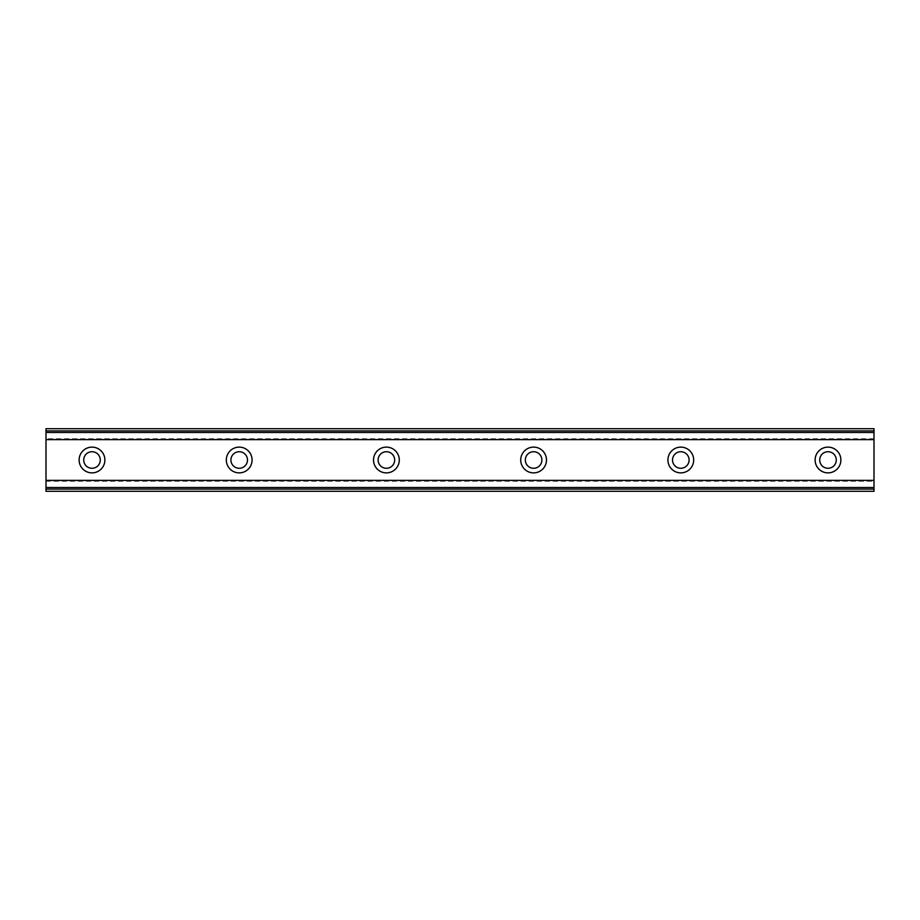 <?xml version="1.0" encoding="UTF-8"?>
<svg xmlns="http://www.w3.org/2000/svg" width="920" height="920" viewBox="0 0 920 920"><rect width="100%" height="100%" fill="white"/><g stroke="black" fill="none" stroke-linecap="round" stroke-linejoin="round"><path stroke-width="0.69" stroke-dasharray="4.6 3.45" d="M92 468.28A8.28 8.28 0 0 1 83.72 460A8.28 8.28 0 0 1 92 451.72A8.28 8.28 0 0 1 100.28 460A8.28 8.28 0 0 1 92 468.28M828 468.28A8.28 8.28 0 0 1 819.72 460A8.28 8.28 0 0 1 828 451.72A8.28 8.28 0 0 1 836.28 460A8.28 8.28 0 0 1 828 468.28M680.8 468.28A8.28 8.28 0 0 1 672.52 460A8.28 8.28 0 0 1 680.8 451.72A8.28 8.28 0 0 1 689.08 460A8.28 8.28 0 0 1 680.8 468.28M533.6 468.28A8.28 8.28 0 0 1 525.32 460A8.28 8.28 0 0 1 533.6 451.72A8.28 8.28 0 0 1 541.88 460A8.28 8.28 0 0 1 533.6 468.28M386.4 468.28A8.28 8.28 0 0 1 378.12 460A8.28 8.28 0 0 1 386.4 451.72A8.28 8.28 0 0 1 394.68 460A8.28 8.28 0 0 1 386.4 468.28M239.2 468.28A8.28 8.28 0 0 1 230.92 460A8.28 8.28 0 0 1 239.2 451.72A8.28 8.28 0 0 1 247.48 460A8.28 8.28 0 0 1 239.2 468.28M46 480.309L46 491.28L874 491.28L874 480.677L46 480.677L874 480.309L874 491.28L874 432.492L46 432.492L46 487.508L874 487.508M46 487.508L46 491.28L46 487.6L874 487.6L46 487.611L46 480.677M92 447.12A12.88 12.88 0 0 0 79.12 460A12.88 12.88 0 0 0 92 472.88A12.88 12.88 0 0 0 104.88 460A12.88 12.88 0 0 0 92 447.12M828 447.12A12.88 12.88 0 0 0 815.12 460A12.88 12.88 0 0 0 828 472.88A12.88 12.88 0 0 0 840.88 460A12.88 12.88 0 0 0 828 447.12M680.8 447.12A12.88 12.88 0 0 0 667.92 460A12.88 12.88 0 0 0 680.8 472.88A12.88 12.88 0 0 0 693.68 460A12.88 12.88 0 0 0 680.8 447.12M533.6 447.12A12.88 12.88 0 0 0 520.72 460A12.88 12.88 0 0 0 533.6 472.88A12.88 12.88 0 0 0 546.48 460A12.88 12.88 0 0 0 533.6 447.12M386.4 447.12A12.88 12.88 0 0 0 373.52 460A12.88 12.88 0 0 0 386.4 472.88A12.88 12.88 0 0 0 399.28 460A12.88 12.88 0 0 0 386.4 447.12M239.2 447.12A12.88 12.88 0 0 0 226.32 460A12.88 12.88 0 0 0 239.2 472.88A12.88 12.88 0 0 0 252.08 460A12.88 12.88 0 0 0 239.2 447.12M46 439.691L46 428.72L46 439.691L874 439.691L874 428.72L46 428.72L874 428.72L874 439.691M46 432.492L46 428.72L874 428.72L874 432.492M46 491.28L874 491.28L46 491.28M46 432.388L874 432.388L46 432.4M46 439.323L874 439.323M874 438.771L46 438.771M46 481.229L874 481.229"/><path stroke-width="1.38" d="M92 468.28A8.28 8.28 0 0 1 83.72 460A8.28 8.28 0 0 1 92 451.72A8.28 8.28 0 0 1 100.28 460A8.28 8.28 0 0 1 92 468.28M828 468.28A8.28 8.28 0 0 1 819.72 460A8.28 8.28 0 0 1 828 451.72A8.28 8.28 0 0 1 836.28 460A8.28 8.28 0 0 1 828 468.28M680.8 468.28A8.28 8.28 0 0 1 672.52 460A8.28 8.28 0 0 1 680.8 451.72A8.28 8.28 0 0 1 689.08 460A8.28 8.28 0 0 1 680.8 468.28M533.6 468.28A8.28 8.28 0 0 1 525.32 460A8.28 8.28 0 0 1 533.6 451.72A8.28 8.28 0 0 1 541.88 460A8.28 8.28 0 0 1 533.6 468.28M386.4 468.28A8.28 8.28 0 0 1 378.12 460A8.28 8.28 0 0 1 386.4 451.72A8.28 8.28 0 0 1 394.68 460A8.28 8.28 0 0 1 386.4 468.28M239.2 468.28A8.28 8.28 0 0 1 230.92 460A8.28 8.28 0 0 1 239.2 451.72A8.28 8.28 0 0 1 247.48 460A8.28 8.28 0 0 1 239.2 468.28M92 447.12A12.88 12.88 0 0 0 79.12 460A12.88 12.88 0 0 0 92 472.88A12.88 12.88 0 0 0 104.88 460A12.88 12.88 0 0 0 92 447.12M828 447.12A12.88 12.88 0 0 0 815.12 460A12.88 12.88 0 0 0 828 472.88A12.88 12.88 0 0 0 840.88 460A12.88 12.88 0 0 0 828 447.12M680.8 447.12A12.88 12.88 0 0 0 667.92 460A12.88 12.88 0 0 0 680.8 472.88A12.88 12.88 0 0 0 693.68 460A12.88 12.88 0 0 0 680.8 447.12M533.6 447.12A12.88 12.88 0 0 0 520.72 460A12.88 12.88 0 0 0 533.6 472.88A12.88 12.88 0 0 0 546.48 460A12.88 12.88 0 0 0 533.6 447.12M386.4 447.12A12.88 12.88 0 0 0 373.52 460A12.88 12.88 0 0 0 386.4 472.88A12.88 12.88 0 0 0 399.28 460A12.88 12.88 0 0 0 386.4 447.12M239.2 447.12A12.88 12.88 0 0 0 226.32 460A12.88 12.88 0 0 0 239.2 472.88A12.88 12.88 0 0 0 252.08 460A12.88 12.88 0 0 0 239.2 447.12M46 489.072L46 480.366L874 480.366L874 491.28L46 491.28L46 489.072L874 489.072M46 430.928L874 430.928L874 428.72L46 428.72L46 480.366M874 430.928L874 480.366M874 487.508L46 487.508M46 439.633L874 439.633M46 432.492L874 432.492"/></g></svg>
